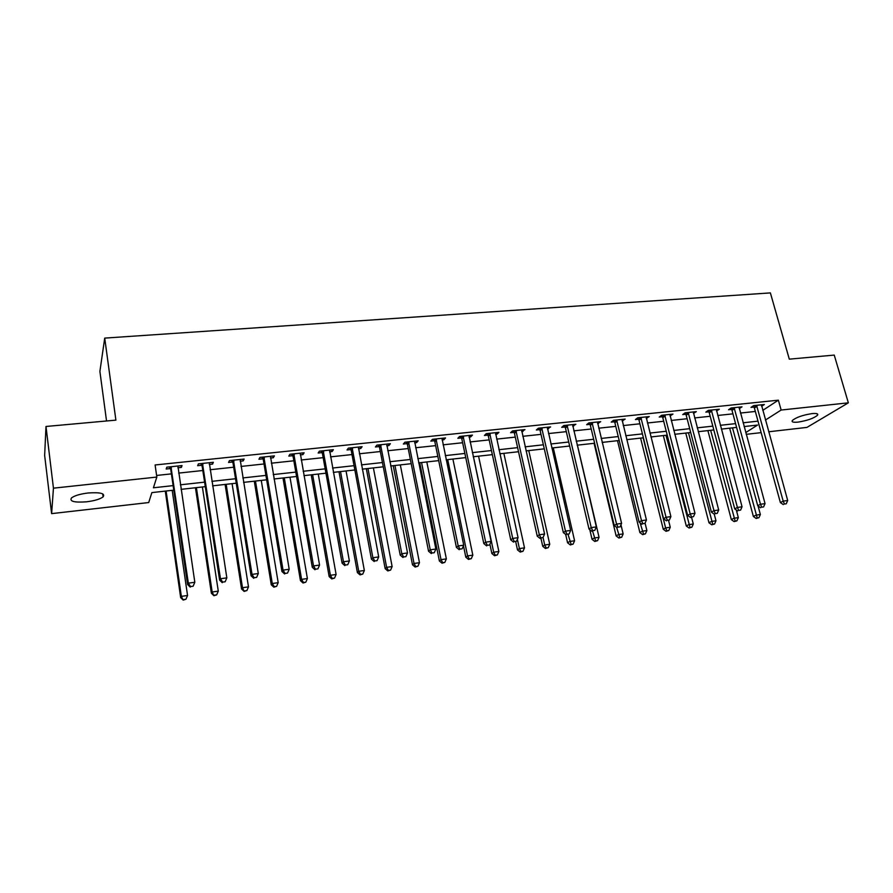 <?xml version="1.0" encoding="UTF-8"?>
<svg xmlns="http://www.w3.org/2000/svg" width="893" height="893" viewBox="0 0 893 893"><rect width="100%" height="100%" fill="white"/><g stroke="black" fill="none" stroke-linecap="round" stroke-linejoin="round"><path stroke-width="1.34" d="M88.072 492.992C100.329 492.143 105.352 493.427 103.119 496.854C100.116 499.142 94.636 500.783 86.666 501.799C74.376 502.703 69.319 501.419 71.496 497.926C74.532 495.648 80.057 493.996 88.072 492.992M811.983 413.604C816.548 413.18 818.401 413.705 817.564 415.178C813.88 418.304 807.339 420.614 797.962 422.121C793.341 422.556 791.455 422.032 792.303 420.536C795.987 417.422 802.539 415.111 811.983 413.604M106.535 420.983L99.893 371.421L104.715 338.101L770.38 292.904L789.3 359.153L834.241 355.09L848.35 402.832L806.948 427.401L768.683 431.777M761.149 432.636L746.224 434.333M173.789 490.157L151.877 492.601L148.707 502.547L51.615 513.631L53.446 488.17L156.833 477.063L153.417 487.79L173.13 485.613M53.446 488.17L45.989 426.474L44.65 455.463L51.615 513.631M762.767 410.356L778.372 400.176L155.103 464.974L156.833 477.063M156.599 475.456L171.411 473.87M178.656 473.1L202.823 470.511M210.089 469.74L233.687 467.218M240.987 466.436L264.015 463.969M271.349 463.188L293.842 460.788M301.187 459.995L323.154 457.651M330.533 456.859L351.987 454.57M359.377 453.778L380.329 451.534M387.741 450.753L408.213 448.554M415.636 447.761L435.639 445.629M443.073 444.837L462.619 442.738M470.064 441.946L489.163 439.903M496.631 439.11L515.294 437.112M522.762 436.309L541.002 434.366M548.481 433.563L566.307 431.654M573.797 430.861L591.222 428.997M598.723 428.194L615.757 426.374M623.258 425.57L639.913 423.795M647.414 422.992L663.7 421.25M671.201 420.447L687.119 418.739M694.631 417.935L710.203 416.272M717.715 415.468L732.93 413.85M740.442 413.046L755.333 411.45M761.629 406.259L764.341 404.496L753.659 405.612L751.002 407.387L753.904 407.074M739.248 408.626L742.005 406.84L731.166 407.978L728.576 409.742L731.512 409.44M716.521 411.014L719.334 409.217L708.328 410.367L705.805 412.142L708.785 411.829M693.459 413.448L696.317 411.628L685.154 412.8L682.698 414.575L685.724 414.263M670.04 415.915L672.965 414.084L661.624 415.267L659.235 417.053L662.305 416.73M646.264 418.415L649.244 416.562L637.725 417.779L635.414 419.565L638.528 419.23M622.12 420.96L625.156 419.096L613.458 420.324L611.225 422.11L614.395 421.775M597.607 423.55L600.699 421.663L588.822 422.902L586.656 424.7L589.871 424.365M572.703 426.173L575.851 424.264L563.784 425.537L561.697 427.334L564.968 426.988M547.398 428.841L550.613 426.91L538.356 428.205L536.358 430.002L539.673 429.656M521.702 431.553L524.972 429.6L512.515 430.906L510.606 432.714L513.977 432.368M495.582 434.299L497.055 434.143L498.919 432.335L486.261 433.663L484.441 435.471L487.868 435.114M469.037 437.101L470.667 436.923L472.442 435.114L459.582 436.465L457.852 438.284L461.335 437.916M442.068 439.948L443.854 439.758L445.54 437.938L432.469 439.311L430.828 441.131L434.366 440.751M434.824 440.707L435.985 440.584M414.653 442.828L416.596 442.627L418.192 440.807L404.897 442.202L403.357 444.022L406.962 443.642M407.398 443.598L408.514 443.475M386.769 445.774L388.901 445.551L390.386 443.721L376.879 445.138L375.44 446.969L379.101 446.578M379.514 446.533L380.574 446.422M358.428 448.755L360.727 448.509L362.123 446.69L348.382 448.13L347.042 449.96L350.77 449.57M351.172 449.525L352.177 449.413M329.606 451.791L332.096 451.534L333.368 449.704L319.404 451.166L318.176 452.997L321.96 452.606M322.34 452.561L323.299 452.461M300.294 454.883L302.973 454.604L304.133 452.773L289.924 454.258L288.807 456.1L292.658 455.687M270.479 458.031L273.347 457.729L274.397 455.888L259.941 457.406L258.948 459.248L262.866 458.835M240.15 461.223L243.209 460.9L244.146 459.058L229.434 460.609L228.563 462.44L232.548 462.027M209.275 464.483L212.556 464.137L213.36 462.295L198.402 463.858L197.654 465.7L201.706 465.275M177.874 467.787L181.357 467.419L182.038 465.577L166.812 467.173L166.187 469.015L170.317 468.579M45.989 426.474L115.889 420.134L104.715 338.101M778.372 400.176L781.141 410.043L848.35 402.832M765.435 420.045L781.141 410.043M180.386 484.81L204.597 482.142M211.887 481.338L235.529 478.737M242.84 477.934L265.924 475.389M273.258 474.574L295.795 472.096M303.162 471.281L325.164 468.858M332.553 468.044L354.052 465.677M361.453 464.862L382.438 462.541M389.861 461.726L410.378 459.471M417.812 458.645L437.849 456.435M445.294 455.62L464.873 453.454M472.33 452.639L491.463 450.53M498.93 449.704L517.627 447.639M525.106 446.824L543.379 444.803M550.869 443.977L568.729 442.013M576.219 441.187L593.678 439.267M601.179 438.441L618.235 436.554M625.747 435.728L642.424 433.886M649.937 433.06L666.245 431.263M673.769 430.437L689.709 428.673M697.221 427.847L712.815 426.128M720.327 425.302L735.575 423.628M743.099 422.791L758.001 421.15M745.755 432.58L757.543 425.068L744.115 426.564M736.591 427.401L721.343 429.109M713.82 429.946L698.226 431.687M690.702 432.525L674.751 434.299M667.227 435.137L650.919 436.956M643.406 437.793L626.719 439.657M619.206 440.495L602.128 442.403M594.626 443.241L577.157 445.183M569.656 446.02L551.796 448.007M544.295 448.844L526.022 450.887M518.532 451.724L499.823 453.8M492.344 454.637L473.212 456.769M465.744 457.607L446.154 459.795M438.697 460.621L418.65 462.853M411.204 463.69L390.688 465.979M383.264 466.805L362.257 469.149M354.845 469.975L333.335 472.375M325.945 473.19L303.921 475.645M296.554 476.471L274.006 478.983M266.661 479.809L243.566 482.376M236.243 483.191L212.59 485.837M205.29 486.652L181.056 489.353M761.428 405.444L761.662 406.259M739.047 407.375L739.382 408.603M716.387 409.519L716.778 410.992M693.448 411.93L693.839 413.403M670.163 414.374L670.543 415.859M646.51 416.852L646.889 418.359M622.51 419.375L622.879 420.882M598.131 421.931L598.489 423.461M573.362 424.532L573.73 426.061M548.213 427.167L548.57 428.718M522.662 429.846L523.019 431.408M496.709 432.569L497.055 434.143M470.332 435.337L470.667 436.923M443.52 438.15L443.854 439.758M416.272 441.008L416.596 442.627M388.578 443.91L388.901 445.551M360.426 446.868L360.727 448.509M331.794 449.871L332.096 451.534M302.671 452.918L302.973 454.604M273.057 456.033L273.347 457.729M242.941 459.192L243.209 460.9M212.288 462.407L212.556 464.137M181.1 465.677L181.357 467.419M757.052 406.27L754.395 408.034L780.382 502.569L783.194 501.118L756.561 405.31M784.434 504.032L786.231 503.786L784.434 504.032L783.194 501.118L787.693 500.493L761.45 404.797M754.395 408.034L753.156 405.947M780.382 502.569L783.306 504.612M786.231 503.786L787.693 500.493M729.67 428.182L753.368 516.478L755.98 515.138L760.367 514.513L758.045 505.918M732.506 427.859L757.208 517.929L756.159 518.465L758.95 517.683L757.208 517.929M760.367 514.513L758.95 517.683M756.159 518.465L753.368 516.478M734.604 408.637L732.003 410.4L757.733 505.695L760.479 504.255L734.113 407.666M761.751 507.179L763.571 506.934L761.751 507.179L760.479 504.255L765.044 503.619L739.069 407.141M732.003 410.4L730.742 408.268M757.733 505.695L760.646 507.76M763.571 506.934L765.044 503.619M711.81 411.026L709.276 412.8L734.727 508.876L737.406 507.436L711.319 410.054M738.712 510.383L740.576 510.126L738.712 510.383L737.406 507.436L742.05 506.789L716.353 409.53M709.276 412.8L707.982 410.613M734.727 508.876L737.64 510.963M740.576 510.126L742.05 506.789M688.682 413.47L686.215 415.245L711.375 512.113L713.987 510.662L688.19 412.477M715.326 513.631L717.213 513.375L715.326 513.631L713.987 510.662L718.698 510.015L693.303 411.941M686.215 415.245L684.886 412.99M711.375 512.113L714.277 514.212M717.213 513.375L718.698 510.015M707.881 430.605L731.334 519.603L733.89 518.253L738.332 517.627L736.312 510.015M710.649 430.303L735.14 521.066L734.113 521.601L736.915 520.82L735.14 521.066M738.332 517.627L736.915 520.82M734.113 521.601L731.334 519.603M685.768 433.072L708.975 522.773L711.464 521.423L715.974 520.786L714.255 514.201M688.481 432.77L712.748 524.258L711.743 524.794L714.556 524.001L712.748 524.258M715.974 520.786L714.556 524.001M711.743 524.794L708.975 522.773M663.343 435.572L686.282 525.988L688.704 524.649L693.292 524.001L691.595 517.371M665.988 435.282L690.021 527.495L689.05 528.02L691.852 527.227L690.021 527.495M693.292 524.001L691.852 527.227M689.05 528.02L686.282 525.988M665.196 415.937L662.796 417.723L687.655 515.395L690.2 513.944L664.705 414.944M691.573 516.935L693.493 516.667L691.573 516.935L690.2 513.944L694.988 513.285L669.895 414.397M662.796 417.723L661.434 415.401M687.655 515.395L690.557 517.516M693.493 516.667L694.988 513.285M640.594 438.106L663.253 529.248L665.609 527.908L670.263 527.25L668.567 520.496M643.161 437.827L665.609 527.908L666.959 530.777L666.011 531.302L668.812 530.509L666.959 530.777M670.263 527.25L668.812 530.509M666.011 531.302L663.253 529.248M641.353 418.449L639.02 420.235L663.566 518.721L666.044 517.281L640.861 417.444M667.451 520.284L669.393 520.016L667.451 520.284L666.044 517.281L670.9 516.612L646.13 416.897M639.02 420.235L637.624 417.846M663.566 518.721L666.457 520.865M669.393 520.016L670.9 516.612M617.13 420.994L614.886 422.78L639.109 522.104L641.498 520.664L616.639 419.989M642.949 523.7L644.925 523.421L642.949 523.7L641.498 520.664L646.443 519.983L621.997 419.431M614.886 422.78L613.446 420.335M639.109 522.104L641.989 524.269M644.925 523.421L646.443 519.983M592.539 423.583L590.362 425.381L614.25 525.542L616.561 524.102L592.048 422.568M618.045 527.16L620.055 526.881L618.045 527.16L616.561 524.102L621.584 523.41L597.484 421.998M590.362 425.381L588.922 422.891M614.25 525.542L617.119 527.73M620.055 526.881L621.584 523.41M567.557 426.218L565.459 428.015L589 529.036L591.233 527.596L567.066 425.191M592.751 530.665L594.794 530.386L592.751 530.665L591.233 527.596L596.334 526.892L572.592 424.61M565.459 428.015L564.019 425.503M589 529.036L591.858 531.246M594.794 530.386L596.334 526.892M542.185 428.886L540.165 430.683L563.338 532.585L565.481 531.145L541.683 427.847M567.044 534.237L569.12 533.958L567.044 534.237L565.481 531.145L570.672 530.431L547.297 427.256M540.165 430.683L538.713 428.16M563.338 532.585L566.184 534.818M569.12 533.958L570.672 530.431M617.498 440.684L639.879 532.563L642.167 531.223L646.878 530.554L645.059 523.108M640.125 522.874L643.54 534.103L642.625 534.639L645.427 533.835L643.54 534.103M646.878 530.554L645.427 533.835M642.625 534.639L639.879 532.563M594.068 443.296L616.137 535.923L618.358 534.583L623.147 533.914L620.97 524.816M616.628 527.35L619.775 537.486L618.882 538.021L621.695 537.218L619.775 537.486M623.147 533.914L621.695 537.218M618.882 538.021L616.137 535.923M589.793 529.649L592.048 539.339L594.191 537.999L599.058 537.318L577.425 445.149M592.584 531.134L595.642 540.924L594.783 541.459L597.584 540.645L595.642 540.924M599.058 537.318L597.584 540.645M594.783 541.459L592.048 539.339M565.671 534.405L567.58 542.799L569.645 541.471L574.59 540.778L553.28 447.851M568.071 534.55L571.14 544.417L570.303 544.942L573.105 544.127L571.14 544.417M574.59 540.778L573.105 544.127M570.303 544.942L567.58 542.799M540.957 538.323L542.732 546.326L544.719 544.998L549.742 544.284L528.756 450.585M543.056 537.519L544.719 544.998L546.248 547.956L545.444 548.481L548.257 547.666L546.248 547.956M549.742 544.284L548.257 547.666M545.444 548.481L542.732 546.326M516.4 431.598L514.468 433.406L537.251 536.191L539.316 534.762L515.908 430.56M540.924 537.876L543.033 537.586L540.924 537.876L539.316 534.762L544.585 534.036L521.601 429.957M514.468 433.406L513.017 430.861M537.251 536.191L540.098 538.446M543.033 537.586L544.585 534.036M515.741 541.817L517.494 549.898L519.402 548.57L524.504 547.856L503.853 453.354M517.382 539.272L519.402 548.57L520.965 551.55L520.206 552.075L523.008 551.26L520.965 551.55M524.504 547.856L523.008 551.26M520.206 552.075L517.494 549.898M490.201 434.355L488.359 436.164L510.751 539.852L512.727 538.423L489.71 433.306M514.368 541.56L516.511 541.27L514.368 541.56L512.727 538.423L518.074 537.686L495.503 432.692M488.359 436.164L486.897 433.596M510.751 539.852L513.575 542.129M516.511 541.27L518.074 537.686M489.9 544.217L491.864 553.526L493.684 552.209L498.863 551.483L478.57 456.178M473.469 456.747L493.684 552.209L495.291 555.212L494.555 555.736L497.356 554.91L495.291 555.212M498.863 551.483L497.356 554.91M494.555 555.736L491.864 553.526M463.579 437.157L461.826 438.965L483.805 543.58L485.68 542.163L463.076 436.097M487.377 545.31L489.554 545.009L487.377 545.31L485.68 542.163L491.128 541.404L468.97 435.483M461.826 438.965L460.364 436.376M483.805 543.58L486.618 545.88M489.554 545.009L491.128 541.404M463.467 545.768L465.822 557.221L467.564 555.904L472.821 555.156L452.896 459.035M447.717 459.616L467.564 555.904L469.205 558.918L468.501 559.442L471.303 558.627L469.205 558.918M472.821 555.156L471.303 558.627M468.501 559.442L465.822 557.221M436.51 440.003L434.858 441.823L456.412 547.376L458.187 545.947L436.018 438.932M459.928 549.128L462.139 548.827L459.928 549.128L458.187 545.947L463.724 545.188L442.002 438.307M436.51 439.992L434.858 441.801L433.395 439.211M456.412 547.376L459.214 549.697M462.139 548.827L463.724 545.188M419.721 462.741L439.367 560.971L441.008 559.654L446.355 558.895L426.809 461.949M421.552 462.529L441.008 559.654L442.694 562.69L442.035 563.215L444.826 562.389L442.694 562.69M446.355 558.895L444.826 562.389M442.035 563.215L439.367 560.971M409.005 442.895L407.454 444.714L428.551 551.227L430.236 549.809L408.514 441.823M432.011 553.013L434.266 552.7L432.011 553.013L430.236 549.809L435.862 549.028L414.598 441.187M407.454 444.714L405.98 442.091M428.551 551.227L431.341 553.571M434.266 552.7L435.862 549.028M393.244 465.688L412.477 564.778L414.028 563.472L419.464 562.702L400.321 464.896M394.963 465.499L414.028 563.472L415.758 566.53L415.133 567.044L417.924 566.218L415.758 566.53M419.464 562.702L417.924 566.218M415.133 567.044L412.477 564.778M381.043 445.841L379.592 447.661L400.22 555.145L401.805 553.727L380.552 444.759M403.625 556.953L405.913 556.64L403.625 556.953L401.805 553.727L407.521 552.934L386.736 444.1M379.592 447.661L378.119 445.004M400.22 555.145L402.989 557.511M405.913 556.64L407.521 552.934M366.331 468.691L385.162 568.651L386.613 567.345L392.127 566.564L373.397 467.899M367.961 468.512L386.613 567.345L388.377 570.426L387.796 570.94L390.587 570.114L388.377 570.426M392.127 566.564L390.587 570.114M387.796 570.94L385.162 568.651M352.612 448.833L351.262 450.652L371.41 559.13L372.883 557.723L352.11 447.739M374.759 560.971L377.08 560.648L374.759 560.971L372.883 557.723L378.699 556.919L358.406 447.08M351.262 450.652L349.777 447.985M371.41 559.13L374.167 561.53M377.08 560.648L378.699 556.919M323.69 451.88L322.451 453.7L342.097 563.182L343.459 561.775L323.199 450.775M345.379 565.046L347.745 564.722L345.379 565.046L343.459 561.775L349.375 560.96L329.595 450.094M322.451 453.7L320.967 450.998M342.097 563.182L344.832 565.604M347.745 564.722L349.375 560.96M294.277 454.972L293.15 456.803L312.282 567.301L313.521 565.905L293.786 453.856M315.497 569.198L317.908 568.863L315.497 569.198L313.521 565.905L319.549 565.079L300.294 453.175M293.15 456.803L291.665 454.079M312.282 567.301L314.995 569.756M317.908 568.863L319.549 565.079M264.361 458.12L263.346 459.951L281.931 571.498L283.048 570.114L263.87 456.993M285.079 573.429L287.535 573.083L285.079 573.429L283.048 570.114L289.187 569.265L270.49 456.301M263.346 459.951L261.861 457.205M281.931 571.498L284.633 573.976M287.535 573.083L289.187 569.265M233.933 461.324L233.04 463.154L251.056 575.773L252.038 574.389L233.441 460.185M254.125 577.726L256.626 577.38L254.125 577.726L252.038 574.389L258.289 573.529L240.172 459.482M233.04 463.154L231.544 460.386M251.056 575.773L253.724 578.284M256.626 577.38L258.289 573.529M202.957 464.583L202.186 466.414L219.611 580.115L220.482 578.742L202.465 463.434M222.625 582.113L225.159 581.756L222.625 582.113L220.482 578.742L226.833 577.86L209.319 462.719M202.186 466.414L200.702 463.623M219.611 580.115L222.268 582.66M225.159 581.756L226.833 577.86M171.445 467.899L170.797 469.74L187.619 584.547L188.345 583.174L170.954 466.738M190.544 586.567L193.134 586.21L190.544 586.567L188.345 583.174L194.819 582.281L177.919 466.012M170.797 469.74L169.313 466.916M187.619 584.547L190.242 587.114M193.134 586.21L194.819 582.281M338.994 471.738L357.39 572.58L358.74 571.286L364.344 570.493L346.049 470.957M340.523 471.571L358.74 571.286L360.549 574.389L360.013 574.902L362.792 574.065L360.549 574.389M364.344 570.493L362.792 574.065M360.013 574.902L357.39 572.58M311.222 474.83L329.149 576.577L330.399 575.293L336.103 574.489L318.243 474.049M312.628 474.674L330.399 575.293L332.263 578.418L331.761 578.921L334.54 578.084L332.263 578.418M336.103 574.489L334.54 578.084M331.761 578.921L329.149 576.577M282.981 477.989L300.45 580.651L301.588 579.367L307.393 578.541L289.991 477.197M284.287 477.833L301.588 579.367L303.497 582.504L303.04 583.017L305.819 582.18L303.497 582.504M307.393 578.541L305.819 582.18M303.04 583.017L300.45 580.651M254.282 481.182L271.26 584.781L272.287 583.509L278.192 582.671L261.269 480.401M255.476 481.048L272.287 583.509L274.251 586.668L273.838 587.181L276.607 586.333L274.251 586.668M278.192 582.671L276.607 586.333M273.838 587.181L271.26 584.781M225.103 484.441L241.579 588.989L242.494 587.717L248.488 586.868L232.08 483.66M226.175 484.319L242.494 587.717L244.135 591.412L246.903 590.563L244.503 590.909M248.488 586.868L246.903 590.563M244.135 591.412L241.579 588.989M195.444 487.745L211.384 593.265L212.177 592.003L218.283 591.133L202.387 486.975M196.393 487.634L212.177 592.003L213.918 595.709L216.686 594.861L214.242 595.207M218.283 591.133L216.686 594.861M213.918 595.709L211.384 593.265M165.283 491.105L180.676 597.618L181.346 596.357L187.552 595.486L172.193 490.335M166.098 491.016L181.346 596.357L183.188 600.096L185.945 599.236L183.456 599.594M187.552 595.486L185.945 599.236M183.188 600.096L180.676 597.618M756.717 405.545L754.06 407.32M734.269 407.911L731.668 409.675M711.487 410.3L708.953 412.075M688.347 412.722L685.88 414.508M664.861 415.189L662.472 416.975M641.018 417.701L638.696 419.487M616.806 420.235L614.551 422.032M592.215 422.824L590.039 424.621M567.234 425.448L565.135 427.245M541.85 428.104L539.841 429.913M516.065 430.817L514.145 432.625M489.877 433.563L488.036 435.371M463.244 436.364L461.502 438.173M436.186 439.2L434.534 441.019M408.681 442.091L407.13 443.91M380.719 445.027L379.268 446.846M352.288 448.007L350.938 449.838M323.366 451.043L322.127 452.874M293.964 454.135L292.837 455.966M264.049 457.272L263.033 459.114M233.609 460.464L232.716 462.306M202.644 463.724L201.874 465.566M171.121 467.028L170.485 468.87M103.119 496.854L102.728 493.885M817.564 415.178L817.162 413.794M408.961 442.705L407.409 444.524M380.943 445.473L379.48 447.304M352.445 448.297L351.094 450.128M323.445 451.177L322.206 453.008"/></g></svg>
